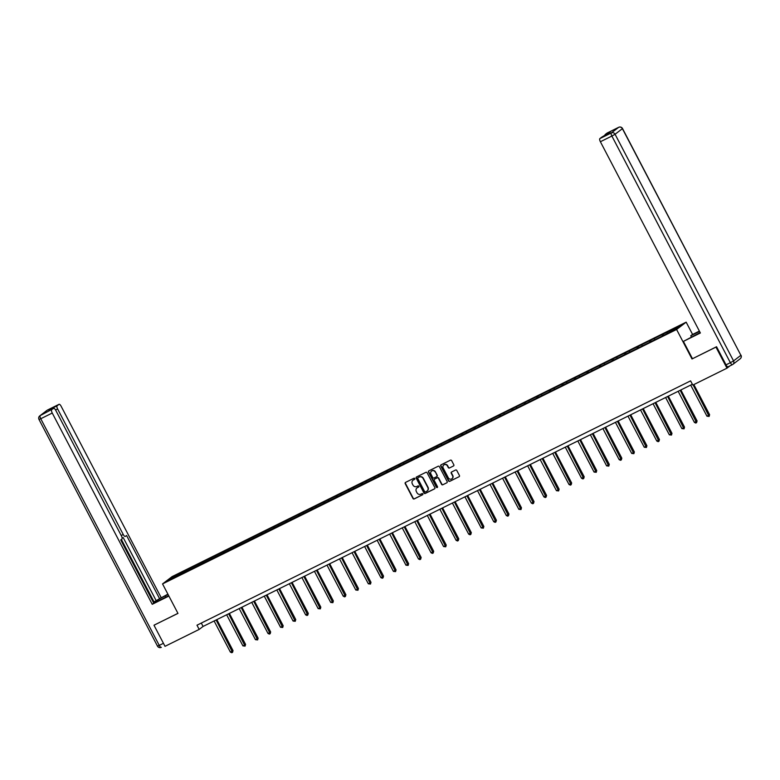 <?xml version="1.0" encoding="UTF-8"?>
<svg xmlns="http://www.w3.org/2000/svg" width="780" height="780" viewBox="0 0 780 780"><rect width="100%" height="100%" fill="white"/><g stroke="black" fill="none" stroke-linecap="round" stroke-linejoin="round"><path stroke-width="1.17" d="M414.794 478.54A0.653 0.614 -127.4 0 0 413.946 478.238L405.561 482.391A0.936 0.877 -127.4 0 0 405.2 483.61L412.981 498.488A0.936 0.877 -127.4 0 0 414.209 498.927L422.584 494.773A0.653 0.614 -127.4 0 0 422.838 493.925A0.653 0.614 -127.4 0 0 421.98 493.623L420.898 494.159A2.993 2.808 -127.4 0 1 416.988 492.765L416.344 491.517A2.993 2.808 -127.4 0 1 417.485 487.627L418.567 487.09A0.653 0.614 -127.4 0 0 418.821 486.232A0.653 0.614 -127.4 0 0 417.963 485.93L416.881 486.466A2.993 2.808 -127.4 0 1 412.971 485.072L412.318 483.824A2.993 2.808 -127.4 0 1 413.459 479.934L414.55 479.398A0.653 0.614 -127.4 0 0 414.794 478.54M453.463 466.011A0.936 0.877 -127.4 0 0 453.823 464.792L451.639 460.619A0.936 0.877 -127.4 0 0 450.421 460.18L441.11 464.792A0.936 0.877 -127.4 0 0 440.749 466.011L448.529 480.899A0.936 0.877 -127.4 0 0 449.758 481.328L459.069 476.726A0.936 0.877 -127.4 0 0 459.42 475.507L456.787 470.457A0.936 0.877 -127.4 0 0 455.569 470.028L451.581 471.998A0.936 0.877 -127.4 0 0 451.22 473.216L452.527 475.712A2.506 2.35 -127.4 0 1 451.942 478.744A2.506 2.35 -127.4 0 1 448.305 477.808L443.186 468.01A2.506 2.35 -127.4 0 1 443.781 464.977A2.506 2.35 -127.4 0 1 447.408 465.913L448.256 467.552A0.936 0.877 -127.4 0 0 449.485 467.99L453.716 465.816L449.485 467.99M732.352 364.679L728.12 366.776A2.857 0.965 -116.3 0 1 728.072 366.805A2.857 0.965 -116.3 0 1 726.024 364.845L716.557 346.729L692.006 358.966L715.962 347.11L726.98 368.18L730.041 365.83M692.006 358.966L676.591 329.482L162.542 583.918L172.126 576.596L686.166 322.159L676.591 329.482M154.352 624.995L177.967 613.402L162.542 583.918M154.001 625.258L165.019 646.327L199.183 629.411L203.063 626.447L692.377 384.257M726.98 368.18L692.806 385.086L690.602 380.874L196.979 625.199L199.183 629.411M427.099 472.768A0.936 0.877 -127.4 0 0 425.88 472.329L416.569 476.941A0.936 0.877 -127.4 0 0 416.208 478.159L423.988 493.048A0.936 0.877 -127.4 0 0 425.217 493.477L434.528 488.875A0.936 0.877 -127.4 0 0 434.879 487.656L427.099 472.768M428.834 470.866L438.145 466.255A0.936 0.877 -127.4 0 1 439.374 466.694L447.154 481.582A0.936 0.877 -127.4 0 1 446.794 482.8L442.806 484.77A0.936 0.877 -127.4 0 1 441.587 484.331L438.428 478.296A0.936 0.877 -127.4 0 0 437.209 477.857L434.567 479.164A0.936 0.877 -127.4 0 0 434.206 480.382L437.492 486.671A0.653 0.614 -127.4 0 1 437.346 487.461A0.653 0.614 -127.4 0 1 436.39 487.217L428.483 472.085A0.936 0.877 -127.4 0 1 428.834 470.866A0.936 0.877 -127.4 0 0 428.737 471.88L428.483 472.085M663.146 334.064L186.566 569.956L171.961 577.434L168.022 580.447L662.142 336.122L676.757 328.643L680.696 325.63L663.146 334.064L663.692 335.107M662.405 335.927L662.2 334.786M654.654 339.583L654.488 338.608M649.857 342.137L649.662 340.997M642.115 345.784L641.94 344.809M637.318 348.348L637.114 347.197M629.567 351.994L629.401 351.019M624.78 354.549L624.575 353.408M617.029 358.205L616.863 357.23M612.232 360.76L612.037 359.619M604.49 364.406L604.315 363.431M599.693 366.971L599.498 365.82M591.942 370.617L591.776 369.642M587.155 373.171L586.95 372.031M579.404 376.828L579.238 375.853M574.606 379.382L574.411 378.241M566.865 383.029L566.69 382.054M562.068 385.593L561.873 384.442M554.317 389.24L554.151 388.264M549.529 391.794L549.325 390.653M541.778 395.45L541.612 394.475M536.991 398.005L536.786 396.864M529.24 401.651L529.064 400.676M524.443 404.215L524.248 403.065M516.701 407.862L516.526 406.887M511.904 410.416L511.7 409.276M504.153 414.073L503.987 413.098M499.366 416.627L499.161 415.486M491.615 420.274L491.439 419.299M486.817 422.838L486.623 421.688M479.076 426.485L478.901 425.51M474.279 429.049L474.074 427.898M466.528 432.695L466.362 431.72M461.74 435.25L461.536 434.109M453.989 438.896L453.823 437.931M449.192 441.46L448.997 440.31M441.451 445.107L441.275 444.132M436.654 447.671L436.449 446.521M428.902 451.318L428.737 450.343M424.115 453.872L423.91 452.731M416.364 457.529L416.198 456.553M411.567 460.083L411.372 458.933M403.825 463.729L403.65 462.755M399.029 466.294L398.834 465.143M391.277 469.94L391.111 468.965M386.49 472.495L386.285 471.354M378.739 476.151L378.573 475.176M373.942 478.706L373.747 477.555M366.2 482.352L366.025 481.377M361.403 484.916L361.208 483.766M353.662 488.563L353.486 487.588M348.865 491.117L348.66 489.976M341.113 494.773L340.948 493.798M336.326 497.328L336.122 496.177M328.575 500.975L328.399 500M323.778 503.539L323.583 502.388M316.036 507.185L315.861 506.21M311.24 509.74L311.035 508.599M303.488 513.396L303.322 512.421M298.701 515.95L298.496 514.81M290.95 519.597L290.774 518.622M286.153 522.161L285.958 521.011M278.411 525.808L278.236 524.833M273.614 528.362L273.41 527.221M265.863 532.018L265.697 531.043M261.076 534.573L260.871 533.432M253.325 538.219L253.159 537.245M248.528 540.784L248.332 539.633M240.786 544.43L240.611 543.455M235.989 546.985L235.794 545.844M228.238 550.641L228.072 549.666M223.451 553.196L223.246 552.055M215.699 556.842L215.534 555.867M210.902 559.406L210.707 558.256M203.161 563.053L202.985 562.078M198.364 565.607L198.169 564.466M190.612 569.264L190.447 568.288M185.825 571.818L185.62 570.677M172.877 578.038L171.961 577.434M692.591 334.454L686.166 322.159M667.192 333.372L667.027 332.397M201.298 623.064L203.063 626.447M187.112 570.999L186.566 569.956M199.651 564.788L199.105 563.745M212.199 558.577L211.653 557.534M224.737 552.376L224.191 551.333M237.276 546.166L236.73 545.123M249.824 539.955L249.278 538.912M262.363 533.754L261.817 532.711M274.901 527.543L274.355 526.5M287.45 521.332L286.904 520.289M299.988 515.132L299.442 514.078M312.526 508.921L311.981 507.877M325.075 502.71L324.529 501.667M337.613 496.499L337.067 495.456M350.152 490.298L349.606 489.255M362.69 484.087L362.154 483.044M375.238 477.877L374.692 476.834M387.777 471.676L387.231 470.632M400.315 465.465L399.769 464.422M412.864 459.254L412.318 458.211M425.402 453.053L424.856 452.01M437.941 446.842L437.395 445.799M450.489 440.632L449.943 439.589M463.027 434.431L462.481 433.387M475.566 428.22L475.02 427.177M488.114 422.009L487.568 420.966M500.653 415.808L500.107 414.765M513.191 409.598L512.645 408.554M525.74 403.387L525.193 402.344M538.278 397.186L537.732 396.142M550.817 390.975L550.27 389.932M563.355 384.764L562.819 383.721M575.903 378.563L575.357 377.52M588.442 372.352L587.896 371.309M600.98 366.142L600.434 365.098M613.529 359.941L612.983 358.888M626.067 353.73L625.521 352.687M638.606 347.519L638.059 346.476M651.154 341.308L650.608 340.265M414.755 479.222L413.722 479.739A2.993 2.808 -127.4 0 0 413.166 480.11M417.183 487.802A2.993 2.808 -127.4 0 1 417.739 487.422L418.772 486.915M405.561 482.381A0.936 0.877 -127.4 0 0 405.464 483.405L413.244 498.293A0.936 0.877 -127.4 0 0 414.463 498.732L422.799 494.608M416.569 476.941A0.936 0.877 -127.4 0 0 416.471 477.955L424.252 492.843A0.936 0.877 -127.4 0 0 425.47 493.282L434.782 488.67M418.041 477.672A0.653 0.614 -127.4 0 0 417.787 478.52L424.622 491.585A0.653 0.614 -127.4 0 0 425.48 491.887L426.621 491.322A2.993 2.808 -127.4 0 0 427.762 487.432L423.091 478.501A2.993 2.808 -127.4 0 0 419.182 477.097L418.294 477.467A0.653 0.614 -127.4 0 0 418.119 477.604M427.177 490.952A2.993 2.808 -127.4 0 0 428.025 487.227L427.762 487.432M418.294 477.467L419.445 476.902A2.993 2.808 -127.4 0 1 423.355 478.296L428.025 487.227M446.794 482.8L442.806 484.77M434.831 478.969L434.567 479.164A0.936 0.877 -127.4 0 1 434.831 478.969L437.473 477.662A0.936 0.877 -127.4 0 1 438.691 478.101L441.851 484.136A0.936 0.877 -127.4 0 0 443.069 484.575M428.737 471.88L436.654 487.022A0.653 0.614 -127.4 0 0 437.453 487.344M435.162 472.027A2.506 2.35 -127.4 0 0 431.525 471.091A2.506 2.35 -127.4 0 0 430.94 474.123L432.744 477.575A0.936 0.877 -127.4 0 0 433.963 478.013L436.605 476.697A0.936 0.877 -127.4 0 0 436.966 475.488L435.415 471.832A2.506 2.35 -127.4 0 0 431.662 470.993M436.868 476.502A0.936 0.877 -127.4 0 0 437.219 475.283L436.966 475.488M435.415 471.832L437.219 475.283M443.908 464.88A2.506 2.35 -127.4 0 1 447.661 465.719L448.519 467.347A0.936 0.877 -127.4 0 0 449.738 467.785M452.069 478.647A2.506 2.35 -127.4 0 0 452.79 475.517L452.527 475.712M451.581 471.998A0.936 0.877 -127.4 0 0 451.483 473.021L452.79 475.517M441.11 464.792A0.936 0.877 -127.4 0 0 441.012 465.816L448.793 480.694A0.936 0.877 -127.4 0 0 450.011 481.133L459.069 476.726M214.11 620.977L230.373 652.08L233.025 650.598L216.84 619.632M233.025 650.598L232.547 652.333L216.118 619.983M232.547 652.333L231.738 652.733L230.373 652.08M168.724 595.735L159.315 600.385A10.715 0.663 -27.6 0 1 153.67 602.94M165.789 597.178L165.136 595.94A10.715 0.663 -27.6 0 0 153.416 602.462M165.136 595.94L168.07 594.487M167.905 594.155L159.588 598.679L126.555 535.49L125.336 536.425A2.857 0.965 63.7 0 1 125.287 536.455A2.857 0.965 63.7 0 1 123.24 534.485L57.613 408.944L55.555 409.968M153.338 602.316L159.588 598.679M161.119 597.519L61.133 406.263A2.857 0.965 63.7 0 0 59.085 404.293A2.857 0.965 63.7 0 0 59.036 404.323L47.541 410.017L40.209 415.613L53.674 408.418A2.857 0.965 63.7 0 1 53.732 408.389A2.857 0.965 63.7 0 1 55.77 410.348L121.407 535.889A2.857 0.965 63.7 0 1 121.943 539.009L120.734 539.945L153.767 603.135L152.236 604.305L52.25 413.039L40.755 418.733L159.247 645.382L163.439 643.305M168.889 596.057L152.236 604.305M59.036 404.323L57.067 405.824A2.857 0.965 63.7 0 0 57.613 408.944M51.733 409.373A2.857 0.965 -116.3 0 1 51.919 408.379L48.526 410.962A2.857 0.965 -116.3 0 1 48.584 410.933A2.857 0.965 -116.3 0 1 48.643 410.914M51.704 409.919A2.857 0.965 63.7 0 0 52.25 413.039M154.138 625.16L177.928 613.333M154.06 601.955L121.378 539.448M156.049 600.434L123.162 537.508M691.411 337.019L690.758 335.77L692.289 334.61L699.377 331.1M690.758 335.77L699.543 331.422M692.435 358.663L683.407 341.396L696.345 334.571A10.715 0.663 -27.6 0 0 700.167 332.621M683.407 341.396L700.372 332.992L600.385 141.736A2.857 0.965 -116.3 0 1 599.84 138.616L601.809 137.114A2.857 0.965 -116.3 0 1 601.858 137.075A2.857 0.965 -116.3 0 1 601.916 137.056M605.007 135.525A2.857 0.965 -116.3 0 1 605.192 134.521L607.162 133.019A2.857 0.965 -116.3 0 1 607.22 132.99A2.857 0.965 -116.3 0 1 607.279 132.961M601.809 137.114L610.34 131.976L605.192 134.521M226.649 614.776L242.911 645.879L244.92 644.884L245.573 644.387L229.378 613.421M245.573 644.387L245.086 646.123L228.657 613.782M245.086 646.123L242.911 645.879M239.197 608.566L255.45 639.668L257.459 638.674L258.112 638.176L241.927 607.21M258.112 638.176L257.624 639.922L241.205 607.571M257.624 639.922L255.45 639.668M251.735 602.355L267.998 633.457L270.65 631.975L254.465 601.01M270.65 631.975L270.173 633.711L253.744 601.361M270.173 633.711L269.363 634.111L267.998 633.457M264.274 596.154L280.537 627.256L282.545 626.262L283.189 625.765L267.004 594.799M283.189 625.765L282.711 627.5L266.282 595.159M282.711 627.5L280.537 627.256M276.822 589.943L293.075 621.046L295.084 620.051L295.737 619.554L279.552 588.588M295.737 619.554L295.25 621.299L278.831 588.949M295.25 621.299L293.075 621.046M289.36 583.733L305.623 614.835L308.276 613.353L292.09 582.387M308.276 613.353L307.798 615.088L291.369 582.738M307.798 615.088L306.988 615.488L305.623 614.835M301.899 577.532L318.162 608.634L320.171 607.639L320.814 607.142L304.629 576.176M320.814 607.142L320.336 608.878L303.907 576.537M320.336 608.878L318.162 608.634M314.447 571.321L330.7 602.423L332.709 601.429L333.362 600.932L317.168 569.966M333.362 600.932L332.875 602.677L316.456 570.326M332.875 602.677L330.7 602.423M326.986 565.11L343.249 596.212L345.901 594.721L329.716 563.764M345.901 594.721L345.413 596.466L328.994 564.115M345.413 596.466L344.614 596.866L343.249 596.212M339.524 558.909L355.787 590.011L357.796 589.017L358.439 588.52L342.254 557.554M358.439 588.52L357.962 590.255L341.533 557.914M357.962 590.255L355.787 590.011M352.063 552.698L368.326 583.801L370.334 582.806L370.988 582.309L354.793 551.343M370.988 582.309L370.5 584.054L354.081 551.704M370.5 584.054L368.326 583.801M364.611 546.487L380.864 577.59L382.882 576.596L383.526 576.098L367.341 545.142M383.526 576.098L383.038 577.843L366.619 545.493M383.038 577.843L382.239 578.243L380.864 577.59M377.149 540.277L393.412 571.389L396.065 569.897L379.88 538.931M396.065 569.897L395.587 571.633L379.158 539.282M395.587 571.633L393.412 571.389M389.688 534.076L405.951 565.178L407.959 564.184L408.613 563.687L392.418 532.721M408.613 563.687L408.125 565.432L391.706 533.081M408.125 565.432L405.951 565.178M402.236 527.865L418.49 558.967L420.508 557.973L421.151 557.476L404.966 526.519M421.151 557.476L420.664 559.221L404.245 526.87M420.664 559.221L419.864 559.621L418.49 558.967M414.775 521.654L431.038 552.757L433.69 551.275L417.505 520.309M433.69 551.275L433.212 553.01L416.783 520.66M433.212 553.01L432.403 553.41L431.038 552.757M427.313 515.453L443.576 546.556L445.585 545.561L446.238 545.064L430.043 514.098M446.238 545.064L445.75 546.8L429.322 514.459M445.75 546.8L443.576 546.556M439.861 509.242L456.115 540.345L458.776 538.853L442.591 507.897M458.776 538.853L458.289 540.599L441.87 508.248M458.289 540.599L457.49 540.998L456.115 540.345M452.4 503.032L468.663 534.134L471.315 532.652L455.13 501.686M471.315 532.652L470.837 534.388L454.409 502.037M470.837 534.388L470.028 534.788L468.663 534.134M464.938 496.831L481.202 527.933L483.21 526.939L483.853 526.442L467.668 495.476M483.853 526.442L483.376 528.177L466.947 495.836M483.376 528.177L481.202 527.933M477.487 490.62L493.74 521.722L496.402 520.231L480.217 489.274M496.402 520.231L495.914 521.976L479.495 489.625M495.914 521.976L495.115 522.376L493.74 521.722M490.025 484.409L506.288 515.512L508.94 514.03L492.755 483.064M508.94 514.03L508.462 515.765L492.034 483.415M508.462 515.765L507.653 516.165L506.288 515.512M502.564 478.208L518.827 509.311L520.835 508.316L521.479 507.819L505.294 476.853M521.479 507.819L521.001 509.555L504.572 477.214M521.001 509.555L518.827 509.311M515.112 471.998L531.365 503.1L533.374 502.106L534.027 501.608L517.832 470.642M534.027 501.608L533.539 503.353L517.12 471.003M533.539 503.353L532.74 503.753L531.365 503.1M527.65 465.787L543.913 496.889L546.566 495.407L530.38 464.441M546.566 495.407L546.078 497.143L529.659 464.792M546.078 497.143L545.279 497.543L543.913 496.889M540.189 459.586L556.452 490.688L558.46 489.694L559.104 489.197L542.919 458.231M559.104 489.197L558.626 490.932L542.197 458.591M558.626 490.932L556.452 490.688M552.727 453.375L568.99 484.477L570.999 483.483L571.652 482.986L555.457 452.02M571.652 482.986L571.165 484.731L554.746 452.38M571.165 484.731L570.365 485.131L568.99 484.477M565.276 447.164L581.529 478.267L583.547 477.272L584.191 476.785L568.006 445.819M584.191 476.785L583.703 478.52L567.284 446.17M583.703 478.52L582.904 478.92L581.529 478.267M577.814 440.963L594.077 472.066L596.086 471.071L596.729 470.574L580.544 439.608M596.729 470.574L596.251 472.31L579.823 439.969M596.251 472.31L594.077 472.066M590.353 434.752L606.616 465.855L608.624 464.86L609.277 464.363L593.083 433.397M609.277 464.363L608.79 466.108L592.371 433.758M608.79 466.108L606.616 465.855M602.901 428.542L619.154 459.644L621.173 458.65L621.816 458.162L605.631 427.196M621.816 458.162L621.328 459.898L604.909 427.547M621.328 459.898L620.529 460.298L619.154 459.644M615.44 422.341L631.702 453.443L633.711 452.449L634.355 451.952L618.169 420.985M634.355 451.952L633.877 453.687L617.448 421.346M633.877 453.687L631.702 453.443M627.978 416.13L644.241 447.232L646.25 446.238L646.903 445.741L630.708 414.775M646.903 445.741L646.415 447.486L629.986 415.135M646.415 447.486L644.241 447.232M640.526 409.919L656.779 441.022L659.441 439.53L643.256 408.574M659.441 439.53L658.954 441.275L642.535 408.925M658.954 441.275L658.154 441.675L656.779 441.022M653.065 403.718L669.328 434.821L671.336 433.826L671.98 433.329L655.795 402.363M671.98 433.329L671.502 435.065L655.073 402.724M671.502 435.065L669.328 434.821M665.603 397.507L681.866 428.61L683.875 427.615L684.518 427.118L668.333 396.152M684.518 427.118L684.041 428.863L667.612 396.513M684.041 428.863L681.866 428.61M678.151 391.297L694.405 422.399L697.067 420.907L680.881 389.951M697.067 420.907L696.579 422.653L680.16 390.302M696.579 422.653L695.779 423.052L694.405 422.399M690.69 385.096L706.953 416.198L709.605 414.706L693.849 384.569M709.605 414.706L709.127 416.442L693.137 384.93M709.127 416.442L706.953 416.198M157.482 646.103A2.857 2.857 0 0 0 161.284 647.341L161.343 647.312A2.857 0.965 -116.3 0 1 161.284 647.341A2.857 0.965 -116.3 0 1 159.247 645.382L157.482 646.103L39 419.465L40.755 418.733A2.857 0.965 -116.3 0 1 40.209 415.613A2.857 2.681 -127.4 0 0 39.8 415.867A2.857 2.857 0 0 0 39 419.465M53.674 408.418L48.526 410.962M51.919 408.379L57.067 405.824M121.202 535.499L123.24 534.485M59.085 404.293L47.59 409.978A2.857 2.857 0 0 0 47.122 410.27A2.857 2.681 52.6 0 1 47.541 410.017A2.857 0.965 -116.3 0 1 47.59 409.978A2.857 0.965 -116.3 0 1 47.648 409.958M726.024 364.845L730.363 362.69L611.881 136.051L615.069 134.257L733.551 360.906L740.883 355.31L622.391 128.661L615.069 134.257A2.857 2.681 -127.4 0 0 611.335 132.922L618.657 127.325L607.162 133.019M599.84 138.616L611.335 132.922A2.857 0.965 63.7 0 0 611.881 136.051L600.385 141.736M618.657 127.325A2.857 2.681 52.6 0 1 622.391 128.661L622.518 128.534A2.857 2.857 0 0 0 618.716 127.296A2.857 0.965 63.7 0 0 618.657 127.325M618.793 127.267A2.857 0.965 63.7 0 0 618.716 127.296L607.22 132.99M728.072 366.805L732.41 364.66A2.857 2.857 0 0 0 732.878 364.367A2.857 2.681 52.6 0 0 733.551 360.906L730.363 362.69A2.857 0.965 63.7 0 0 732.41 364.66A2.857 0.965 63.7 0 0 732.459 364.63A2.857 2.681 52.6 0 0 732.878 364.367L740.2 358.771A2.857 2.681 -127.4 0 0 740.883 355.31L622.518 128.534M47.122 410.27L39.8 415.867M53.732 408.389L48.584 410.933M740.2 358.771A2.857 2.857 0 0 0 741 355.173M601.858 137.075L606.976 134.55"/></g></svg>
